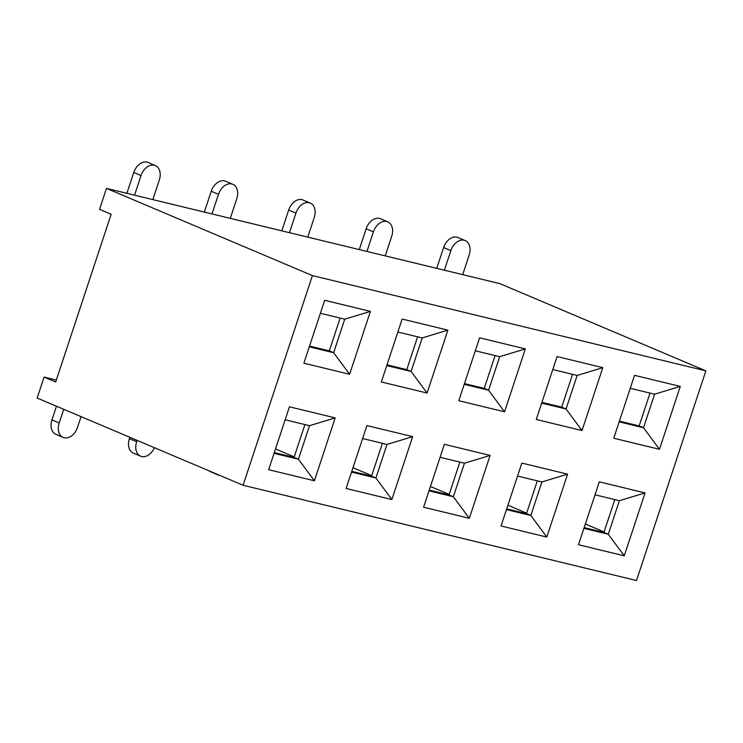 <?xml version="1.0" encoding="UTF-8"?>
<svg xmlns="http://www.w3.org/2000/svg" width="743" height="743" viewBox="0 0 743 743"><rect width="100%" height="100%" fill="white"/><g stroke="black" fill="none" stroke-linecap="round" stroke-linejoin="round"><path stroke-width="1.11" d="M44.088 377.082L37.15 398.044L243.082 485.253L636.51 580.524L705.85 370.859L499.918 283.65L106.49 188.388L99.553 209.35L111.153 214.263L55.688 381.995L44.088 377.082L56.329 380.044M243.082 485.253L312.422 275.597L705.85 370.859M370.423 311.382L324.672 300.302L303.868 363.197L349.619 374.277L370.423 311.382L344.743 319.174L320.382 313.277M391.858 499.547L412.662 436.643L366.912 425.572L346.117 488.467L391.858 499.547L375.893 477.981L386.982 444.435L362.621 438.537M447.89 330.133L402.139 319.063L381.335 381.958L427.086 393.038L447.89 330.133L422.21 337.935L397.849 332.028M469.325 518.298L490.129 455.403L444.379 444.323L423.575 507.228L469.325 518.298L453.351 496.742L464.449 463.195L440.088 457.298M525.357 348.894L479.606 337.814L458.803 400.718L504.553 411.798L525.357 348.894L499.677 356.686L475.316 350.789M546.792 537.059L567.596 474.164L521.846 463.084L501.042 525.979L546.792 537.059L530.818 515.503L541.916 481.956L517.555 476.059M602.814 367.655L557.074 356.575L536.27 419.47L582.02 430.55L602.814 367.655L577.135 375.447L552.783 369.55M624.259 555.82L645.063 492.915L599.313 481.845L578.509 544.74L624.259 555.82L608.285 534.254L619.383 500.708L595.022 494.81M680.282 386.406L634.541 375.336L613.737 438.231L659.487 449.311L680.282 386.406L654.602 394.208L630.25 388.301M314.391 480.786L335.195 417.891L289.445 406.811L268.65 469.706L314.391 480.786L298.426 459.23L309.515 425.683L335.195 417.891M274.065 453.332L298.426 459.23L294.07 457.382L304.927 424.569M309.515 425.683L285.163 419.786M274.306 452.598L294.07 457.382M309.534 346.089L329.298 350.872L340.145 318.06M584.174 527.632L603.938 532.415L614.786 499.602M619.393 421.123L639.156 425.906L650.014 393.093M619.383 500.708L645.063 492.915M583.933 528.357L608.285 534.254L603.938 532.415M619.151 421.848L643.512 427.745L639.156 425.906M654.602 394.208L643.512 427.745L659.487 449.311M312.422 275.597L106.49 188.388M506.707 508.871L526.471 513.654L537.319 480.842M541.926 402.362L561.689 407.145L572.547 374.333M541.916 481.956L567.596 474.164M506.466 509.605L530.818 515.503L526.471 513.654M541.684 403.096L566.045 408.994L561.689 407.145M577.135 375.447L566.045 408.994L582.02 430.55M429.24 490.111L449.004 494.903L459.852 462.081M464.459 383.602L484.232 388.394L495.079 355.572M464.449 463.195L490.129 455.403M428.999 490.844L453.351 496.742L449.004 494.903M464.217 384.335L488.578 390.233L484.232 388.394M499.677 356.686L488.578 390.233L504.553 411.798M351.773 471.359L371.537 476.142L382.394 443.33M387.001 364.85L406.765 369.633L417.612 336.82M386.982 444.435L412.662 436.643M351.532 472.084L375.893 477.981L371.537 476.142M386.759 365.575L411.111 371.472L406.765 369.633M422.21 337.935L411.111 371.472L427.086 393.038M309.292 346.823L333.644 352.721L329.298 350.872M344.743 319.174L333.644 352.721L349.619 374.277M134.529 195.177L141.012 175.571A13.29 9.353 -67 0 1 155.343 165.55A13.29 9.353 -67 0 1 159.308 180.001L152.826 199.607M126.877 193.319L133.759 172.506A13.29 9.353 -67 0 1 148.098 162.476L155.343 165.55M81.052 416.637L77.495 427.401A13.29 9.353 -67 0 1 63.155 437.432A13.29 9.353 -67 0 1 59.189 422.971L63.712 409.3M63.155 437.432L55.911 434.358A13.29 9.353 -67 0 1 51.945 419.906L56.468 406.226M211.996 213.928L218.479 194.332A13.29 9.353 -67 0 1 232.81 184.301A13.29 9.353 -67 0 1 236.776 198.762L230.293 218.358M204.344 212.08L211.226 191.257A13.29 9.353 -67 0 1 225.556 181.236L232.81 184.301M154.377 447.695A13.29 9.353 -67 0 1 140.622 456.193A13.29 9.353 -67 0 1 136.656 441.732L137.102 440.376M140.622 456.193L133.368 453.119A13.29 9.353 -67 0 1 129.403 438.658L129.858 437.302M289.464 232.689L295.946 213.092A13.29 9.353 -67 0 1 310.277 203.062A13.29 9.353 -67 0 1 314.243 217.523L307.76 237.119M281.811 230.832L288.693 210.018A13.29 9.353 -67 0 1 303.023 199.988L310.277 203.062M219.854 475.418A13.29 9.353 -67 0 1 218.089 474.944A13.29 9.353 -67 0 1 216.519 474.006M218.089 474.944L210.836 471.879A13.29 9.353 -67 0 1 209.266 470.941M366.931 251.45L373.413 231.844A13.29 9.353 -67 0 1 387.744 221.823A13.29 9.353 -67 0 1 391.71 236.274L385.227 255.88M359.278 249.592L366.16 228.779A13.29 9.353 -67 0 1 380.49 218.748L387.744 221.823M444.398 270.201L450.871 250.605A13.29 9.353 -67 0 1 465.211 240.574A13.29 9.353 -67 0 1 469.177 255.035L462.694 274.631M436.735 268.353L443.627 247.53A13.29 9.353 -67 0 1 457.957 237.509L465.211 240.574M133.759 172.506L141.012 175.571M51.945 419.906L59.189 422.971M275.504 448.967L294.228 456.899M211.226 191.257L218.479 194.332M129.403 438.658L136.656 441.732M352.971 467.728L371.695 475.659M288.693 210.018L295.946 213.092M430.438 486.479L449.162 494.411M366.16 228.779L373.413 231.844M507.906 505.24L526.629 513.172M443.627 247.53L450.871 250.605M585.373 524.001L604.096 531.932"/></g></svg>
